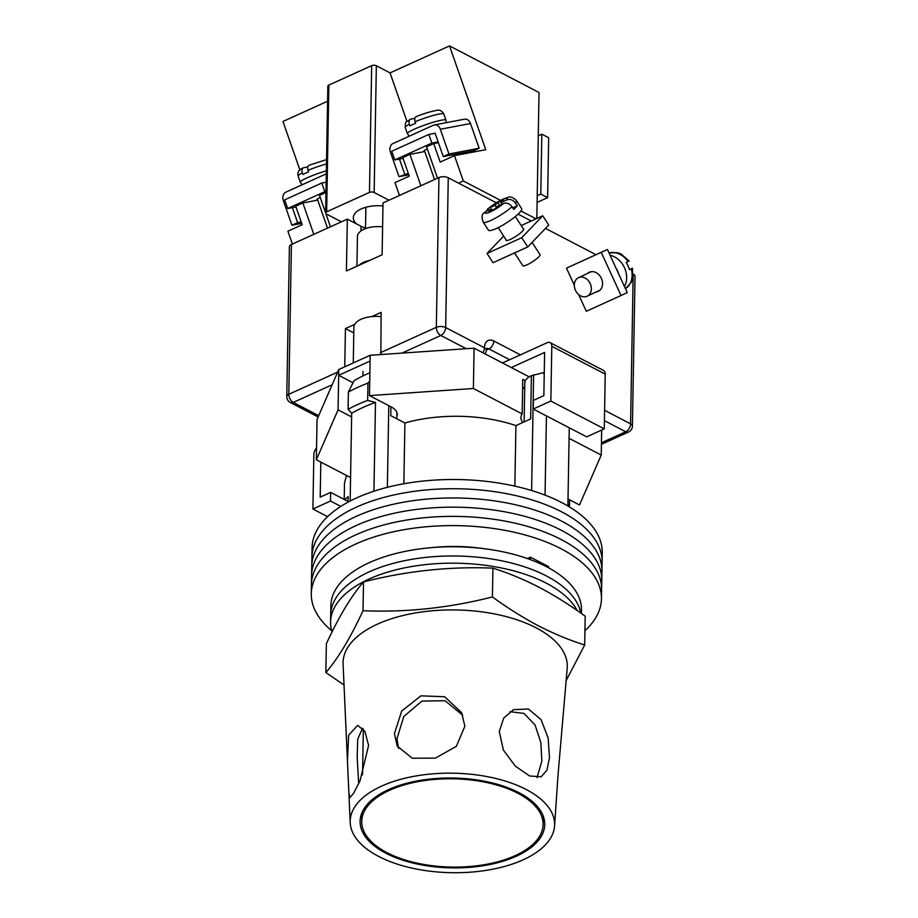 <?xml version="1.0" encoding="UTF-8"?>
<svg xmlns="http://www.w3.org/2000/svg" width="918" height="918" viewBox="0 0 918 918"><rect width="100%" height="100%" fill="white"/><g stroke="black" fill="none" stroke-linecap="round" stroke-linejoin="round"><path stroke-width="1.38" d="M584.938 630.7A145.101 70.617 -179 0 0 601.451 598.788L602.093 561.919A145.101 70.617 -179 0 0 561.701 511.877A145.101 70.617 -179 0 0 403.45 493.035A145.101 70.617 -179 0 0 311.925 556.847L312.086 547.633A145.101 70.617 -179 0 1 403.61 483.809A145.101 70.617 -179 0 1 561.862 502.662A145.101 70.617 -179 0 1 602.254 552.693L602.093 561.919A145.101 70.617 -179 0 0 561.701 511.877A145.101 70.617 -179 0 0 403.45 493.035A145.101 70.617 -179 0 0 311.925 556.847L311.764 566.073A145.101 70.617 -179 0 1 403.289 502.249A145.101 70.617 -179 0 1 561.541 521.091A145.101 70.617 -179 0 0 403.289 502.249A145.101 70.617 -179 0 0 311.764 566.073L311.604 575.288A145.101 70.617 -179 0 1 403.128 511.464A145.101 70.617 -179 0 1 561.38 530.317A145.101 70.617 -179 0 0 403.128 511.464A145.101 70.617 -179 0 0 311.604 575.288L311.443 584.502A145.101 70.617 -179 0 1 402.968 520.678A145.101 70.617 -179 0 1 561.219 539.532A145.101 70.617 -179 0 0 402.968 520.678A145.101 70.617 -179 0 0 311.443 584.502L311.282 593.716A145.101 70.617 -179 0 0 331.708 630.735M601.933 571.134A145.101 70.617 -179 0 0 561.541 521.091A145.101 70.617 -179 0 1 601.933 571.134M601.772 580.348A145.101 70.617 -179 0 0 561.38 530.317A145.101 70.617 -179 0 1 601.772 580.348M601.611 589.574A145.101 70.617 -179 0 0 561.219 539.532A145.101 70.617 -179 0 1 601.611 589.574M482.363 548.471A102.231 49.756 -179 0 0 432.057 547.598M601.451 598.788A145.101 70.617 -179 0 0 561.059 548.746A145.101 70.617 -179 0 0 402.807 529.904A145.101 70.617 -179 0 0 311.282 593.716M346.534 475.478L344.502 482.971L344.216 499.438M524.132 421.878L524.809 383.07A21.435 10.431 1 0 1 531.396 375.714L543.158 372.719A134.533 65.476 1 0 1 544.248 373.167M344.766 499.725L348.151 496.5L348.06 502.157M350.16 501.044L351.686 413.249A138.515 67.416 1 0 1 375.485 402.451L373.936 491.21M569.263 427.788L567.898 506.002M546.428 415.9L545.051 495.135M390.93 406.777L390.781 415.647L404.907 423.003A102.231 49.756 1 0 1 515.916 425.608L530.65 418.918L531.396 375.714M369.736 381.039L367.957 383.139A146.421 71.26 -179 0 0 348.37 392.032L354.13 380.672A134.533 65.476 1 0 1 369.874 372.777M351.686 413.249L348.071 409.313A146.421 71.26 1 0 1 367.659 400.42L367.957 383.139M367.659 400.42L375.485 402.451M388.784 405.664L387.362 487.32M544.236 374.074L543.158 372.719M533.633 374.705L531.614 490.533M567.932 503.81L569.516 505.52L569.619 499.817M348.071 409.313L348.37 392.032M514.86 486.127L515.916 425.608M403.84 483.775L404.907 423.003M569.516 505.52A146.421 71.26 1 0 1 568.242 506.208M577.192 610.539A125.318 60.99 -179 0 0 546.29 583.171A125.318 60.99 -179 0 0 409.623 566.888A125.318 60.99 -179 0 0 330.583 622.002L330.709 614.808A125.318 60.99 -179 0 1 409.749 559.693A125.318 60.99 -179 0 1 546.417 575.965A125.318 60.99 -179 0 1 580.773 613.04A125.318 60.99 -179 0 0 546.417 575.965A125.318 60.99 -179 0 0 409.749 559.693A125.318 60.99 -179 0 0 330.709 614.808L330.87 605.593A125.318 60.99 -179 0 1 409.91 550.467A125.318 60.99 -179 0 1 546.577 566.75A125.318 60.99 -179 0 1 581.461 609.965L581.404 613.488M330.583 622.002A125.318 60.99 -179 0 0 332.064 631.905M548.689 567.875L548.712 566.681L530.455 557.169L530.409 559.624M530.455 557.169L527.414 558.546M350.573 477.578L316.343 459.757L338.065 409.864L351.628 416.921M568.024 498.99L579.51 504.969L601.233 455.064L601.669 430.037M569.08 438.322L601.233 455.064M396.863 416.244A21.768 10.591 -179 0 0 397.219 414.408A21.768 10.591 -179 0 0 391.16 406.904L369.472 395.612L473.39 388.498L522.17 413.903A24.729 12.037 -179 0 0 520.908 417.575A24.729 12.037 -179 0 0 522.893 422.441M316.343 459.757L317.054 419.434L338.776 369.529L370.184 355.277L474.09 348.174L529.216 376.873M369.472 395.612L370.08 361.049L338.673 375.301L338.776 369.529M370.08 361.049L370.184 355.277M525.406 380.706L522.767 379.341L522.17 413.903M473.39 388.498L474.09 348.174M338.065 409.864L338.673 375.301L353.051 382.783M522.64 386.73A24.729 12.037 -179 0 0 524.706 389.071M320.807 462.087L320.198 497.131L330.664 492.381L348.071 501.446M340.853 506.403L330.514 501.021L330.664 492.381M327.6 516.662L312.912 509.008L330.514 501.021M312.912 509.008L313.864 454.284A6.598 4.12 -62.5 0 1 316.549 447.973M511.303 367.556L544.615 352.432L543.858 395.647L533.392 400.397L533.243 409.038L550.846 401.051L551.798 346.315A6.598 4.12 -62.5 0 0 550.089 342.621A6.598 4.12 -62.5 0 0 547.139 342.712L502.502 362.966M550.846 401.051L604.262 428.867L605.226 374.131L551.798 346.315M604.262 428.867L586.659 436.853L533.243 409.038M550.089 342.621L603.505 370.436A6.598 4.12 117.5 0 1 605.226 374.131M353.269 362.954L353.889 327.21A23.088 11.234 1 0 1 381.039 316.607M382.611 226.849A21.103 10.27 -179 0 0 357.446 236.511L356.93 266.209M369.575 260.471A21.103 10.27 -179 0 0 358.984 265.279M596.23 291.958A10.557 8.365 -115.1 0 0 598.169 291.408A10.557 8.365 -115.1 0 0 598.249 291.373A10.557 8.365 -115.1 0 0 601.359 278.315A10.557 8.365 -115.1 0 0 589.356 272.233A10.557 8.365 -115.1 0 0 589.287 272.267A10.557 8.365 -115.1 0 0 587.543 273.449M607.418 249.455L601.221 252.358L621.05 295.516L627.246 292.613L607.418 249.455L566.486 268.125L574.312 285.165M601.221 252.358L566.486 268.125M578.604 294.517L586.315 311.282L621.05 295.516M629.174 261.033L627.958 261.619A19.783 15.675 -115.1 0 0 609.024 252.966L617.378 252.657L620.935 253.907L629.174 261.033M578.569 277.661A10.224 8.101 -115.1 0 0 578.489 277.695A10.224 8.101 -115.1 0 0 575.483 290.34A10.224 8.101 -115.1 0 0 587.107 296.239A10.224 8.101 -115.1 0 0 587.176 296.204A10.224 8.101 -115.1 0 0 590.194 283.559A10.224 8.101 -115.1 0 0 578.569 277.661M610.103 255.307A19.783 15.675 64.9 0 1 624.435 267.654A19.783 15.675 64.9 0 1 624.435 286.496M627.958 261.619L626.145 262.479A19.783 15.675 64.9 0 1 629.45 269.674L632.479 268.228L632.571 278.9L631.228 282.411L625.456 288.711A19.783 15.675 -115.1 0 0 631.263 268.813L629.427 269.594M618.411 273.38A10.224 8.101 -115.1 0 0 616.127 268.423M523.191 228.651A10.557 1.985 147.1 0 1 523.742 228.88A10.557 1.985 147.1 0 1 519.714 233.62A10.557 1.985 147.1 0 1 510.224 239.483A10.557 1.985 147.1 0 1 506.025 240.344A10.557 1.985 147.1 0 1 506.025 239.759M542.733 215.776L548.712 225.025L527.747 246.942L521.768 237.693L542.733 215.776L521.194 225.553M527.747 246.942L493.012 262.697L487.033 253.46L503.649 236.075M521.768 237.693L487.033 253.46M486.448 211.266L487.848 208.753L495.123 205.265L497.74 202.522L503.454 199.929L500.838 202.671L507.057 199.849C510.19 198.781 512.99 199.849 515.48 203.062A19.783 3.729 -32.9 0 0 516.364 200.48L521.642 208.638A19.783 3.729 147.1 0 1 514.08 217.532A19.783 3.729 147.1 0 1 496.294 228.525A19.783 3.729 147.1 0 1 488.41 230.143L483.132 221.984A19.783 3.729 -32.9 0 0 491.015 220.366A19.783 3.729 -32.9 0 0 511.992 206.711C509.513 203.509 506.702 202.43 503.569 203.498A13.196 2.49 147.1 0 1 490.407 211.874A13.196 2.49 147.1 0 1 485.404 211.737L491.635 208.914L489.007 211.656L494.722 209.063L497.338 206.321L503.569 203.498M514.55 252.932L522.835 265.727A10.224 1.928 -32.9 0 0 526.909 264.9A10.224 1.928 -32.9 0 0 536.101 259.22A10.224 1.928 -32.9 0 0 540.002 254.619L532.096 242.398M512.714 207.835L517.247 205.781L515.48 203.062M517.247 205.781A19.783 3.729 147.1 0 1 513.747 209.43L511.992 206.711M492.404 210.107L491.635 208.914M485.404 211.737L483.637 213.206C481.789 214.399 481.629 217.314 483.132 221.984M501.871 204.266L500.838 202.671M499.553 205.322L497.74 202.522M496.431 207.273L495.123 205.265M291.419 244.498L288.803 394.281A6.598 3.213 -179 0 0 286.783 396.542L289.399 246.758A6.598 3.213 1 0 1 291.419 244.498L347.337 219.127L346.43 270.971L382.118 254.779L383.024 202.924L438.942 177.553A6.598 3.213 1 0 1 448.271 177.771L496.202 202.729M354.692 324.375L345.432 328.575L344.755 366.821M380.867 354.555L381.119 312.384L371.847 316.584M518.085 214.123L531.258 220.986M545.487 228.398L595.943 254.665M633.213 274.069A6.598 3.213 1 0 1 635.026 276.329L632.41 426.113A6.598 3.213 -179 0 0 630.574 423.841L633.168 275.308M365.513 228.112A24.729 12.037 1 0 1 361.038 226.253L347.337 219.127M353.786 332.936L345.432 328.575M389.622 790.26A90.687 44.133 -179 0 0 361.738 821.369A90.687 44.133 -179 0 0 416.485 863A90.687 44.133 -179 0 0 515.193 855.633A90.687 44.133 -179 0 0 543.089 824.525A90.687 44.133 -179 0 0 488.33 782.893A90.687 44.133 -179 0 0 389.622 790.26M358.697 783.674L357.171 757.442L357.71 739.197L362.564 728.203M368.588 745.393L364.894 731.348L357.676 725.381L348.656 735.169L347.452 761.309L348.863 792.75L349.93 797.604L353.625 793.244L360.051 780.759L368.588 745.393M398.573 748.48L396.966 738.715L403.771 716.545L421.867 701.088L445.069 700.732L462.752 715.248M464.887 726.172L461.616 712.724L444.679 696.762L420.914 695.844L401.694 711.037L394.43 733.666L397.173 746.07L412.285 758.222L435.407 758.119L456.338 746.357L464.887 726.172M509.983 711.668L524.052 713.435L535.091 725.048L540.851 742.616L541.849 761.114L537.03 777.649M549.503 757.637L548.115 737.888L541.081 719.666L528.412 708.971L513.483 709.671L503.707 718.105L499.277 731.485L503.362 750.04L515.319 766.128L529.629 775.985L541.161 776.789L546.956 770.133L549.503 757.637M347.452 761.309L343.091 664.219A112.122 54.575 1 0 1 377.55 624.102A112.122 54.575 1 0 1 536.078 627.809A112.122 54.575 1 0 1 567.209 668.132L558.052 774.677L554.552 826.246A102.231 49.756 1 0 1 523.18 859.799A102.231 49.756 1 0 1 413.352 868.417A102.231 49.756 1 0 1 350.217 822.677A102.231 49.756 1 0 1 381.636 786.095A102.231 49.756 1 0 1 494.32 778.12A102.231 49.756 1 0 1 554.552 826.246M325.867 672.527L326.372 643.725C338.857 616.701 351.238 596.103 363.517 581.92C406.766 570.916 449.9 566.326 492.92 568.15C508.365 573.004 523.765 579.396 539.141 587.302C554.564 595.426 569.906 605.054 585.191 616.185L584.686 644.987C569.298 640.156 553.887 633.764 538.464 625.835C523.099 617.734 507.746 608.106 492.415 596.952C449.166 607.957 406.031 612.547 363.012 610.722C350.515 637.735 338.134 658.344 325.867 672.527L344.021 685.012M566.222 680.445L584.686 644.987M543.158 820.52L543.972 818.397M388.486 789.664A92.339 44.936 1 0 1 490.269 782.457A92.339 44.936 1 0 1 544.672 825.925A92.339 44.936 1 0 1 516.329 856.23A92.339 44.936 1 0 1 417.128 864.01A92.339 44.936 1 0 1 360.108 822.7A92.339 44.936 1 0 1 388.486 789.664M363.012 610.722L363.517 581.92M492.415 596.952L492.92 568.15M295.975 206.952L287.678 208.524L284.66 199.86L321.77 183.015L324.8 191.678L326.005 191.449M321.77 183.015L326.165 182.189M287.678 208.524L324.8 191.678M320.233 197.485A10.557 1.228 160.8 0 0 316.859 199.676A10.557 1.228 160.8 0 0 317.617 199.86M326.315 173.812L285.888 192.149A6.598 5.164 -100.7 0 0 283.295 200.503L291.924 225.243L297.627 222.649L292.394 207.629M301.712 223.384L291.924 225.243M297.627 222.649L301.219 221.972M307.782 166.927L303.812 167.684C302.033 168.281 301.54 170.025 302.332 172.905L302.871 174.454A20.448 2.375 -19.2 0 1 305.499 173.204A20.448 2.375 -19.2 0 1 308.586 171.861L308.046 170.312C307.255 167.432 307.748 165.688 309.527 165.091L326.567 159.583M303.812 167.684L303.261 167.879C298.901 169.566 297.191 172.286 298.12 176.026L300.289 182.212A20.448 2.375 -19.2 0 1 307.117 177.84A20.448 2.375 -19.2 0 1 326.372 170.794M408.292 173.387L398.997 176.658L390.357 151.918A6.598 5.164 79.3 0 1 392.961 143.564L433.411 125.215A6.598 5.164 79.3 0 1 434.34 124.917A6.598 5.164 79.3 0 1 440.33 129.243L448.959 153.983L443.245 156.576L435.052 133.064L434.329 133.397M398.997 176.658L408.785 174.799M440.33 129.243L470.509 123.517L479.15 148.257L448.959 153.983M443.245 156.576L473.436 150.85L479.15 148.257M470.509 123.517A6.598 5.164 -100.7 0 0 464.531 119.191L434.34 124.917M404.7 174.064L399.456 159.043M415.12 121.727A20.448 2.375 -19.2 0 1 443.807 113.97C441.856 110.562 439.194 109.426 435.832 110.585C430.29 111.594 423.749 113.602 416.21 116.62L416.588 116.506C414.821 117.102 414.328 118.847 415.12 121.727L415.659 123.276A20.448 2.375 160.8 0 0 412.561 124.618A20.448 2.375 160.8 0 0 409.944 125.869L409.405 124.32C408.613 121.44 409.107 119.696 410.885 119.099L410.335 119.294C405.756 122.805 405.4 120.407 405.194 127.441A20.448 2.375 -19.2 0 1 409.405 124.32M414.856 118.342L410.885 119.099M435.109 133.248L428.844 134.43L391.734 151.275L394.751 159.939L403.048 158.366M438.127 141.9L431.862 143.093L394.751 159.939M428.844 134.43L431.862 143.093M424.69 151.275A10.557 1.228 -19.2 0 1 423.921 151.091A10.557 1.228 -19.2 0 1 427.306 148.9M382.978 205.93A25.555 12.439 -179 0 0 361.187 208.948A25.555 12.439 -179 0 0 353.327 217.715A25.555 12.439 -179 0 0 356.574 223.935M536.02 218.828L520.942 210.968M500.459 200.308L463.303 180.961L458.541 183.118M388.98 200.227L374.142 192.505A3.293 1.606 -179 0 0 369.472 192.39L326.647 211.828A3.293 1.606 -179 0 0 325.626 212.953A3.293 1.606 -179 0 0 326.544 214.089L341.393 221.823M399.456 195.465L394.981 182.625L409.256 176.153L402.784 157.598L409.921 154.362L424.782 151.539M437.53 178.195L426.572 146.8L433.709 143.564L438.402 142.669M420.869 185.757L409.921 154.362M536.823 218.461L539.027 92.5L449.533 45.9L485.748 149.703L454.467 155.635L440.192 162.119L433.709 143.564M454.467 155.635L463.303 180.961M369.472 192.39L371.687 65.648L328.862 85.087L326.647 211.828M327.577 101.232L282.974 121.474L299.922 170.025M325.626 212.953L327.841 86.212A3.293 1.606 1 0 1 328.862 85.087M371.687 65.648A3.293 1.606 1 0 1 376.346 65.763L390.047 72.889L449.533 45.9M325.993 192.436L319.498 195.385L325.638 212.953M330.457 226.78L325.833 213.527M313.807 234.342L302.848 202.947L295.711 206.183L302.183 224.738L287.908 231.21L292.394 244.05M317.708 200.124L302.848 202.947M390.047 72.889L406.984 121.44M470.234 152.64L469.844 151.527M537.099 202.419L547.621 197.645L548.677 137.734L541.827 134.166L540.782 194.077L537.225 195.695M547.621 197.645L540.782 194.077M541.827 134.166L538.269 135.772M488.904 208.088A13.196 2.49 147.1 0 1 502.054 199.711A13.196 2.49 147.1 0 1 507.057 199.849M332.132 384.78L293.278 402.417A6.598 4.028 65.6 0 1 288.803 394.281L337.652 372.111M380.408 352.707L436.325 327.336L438.942 177.553M601.451 442.774L625.709 431.758L604.411 420.673M466.218 348.714L440.789 335.472L401.935 353.109M318.121 416.979L290.329 402.509A6.598 4.12 -62.5 0 0 293.278 402.417L318.695 415.659M448.271 177.771L445.655 327.554L484.463 347.761A13.196 8.044 -114.4 0 1 493.792 341.003L520.403 354.853M604.595 410.312L630.574 423.841A6.598 4.12 -62.5 0 1 625.709 431.758A6.598 4.028 65.6 0 0 628.543 432.011L601.416 444.312M509.674 359.718L488.938 348.92L486.299 350.114M482.834 352.73A6.598 4.12 117.5 0 0 484.463 347.761A6.598 3.213 -179 0 1 486.299 350.033A6.598 6.598 0 0 1 485.002 353.855L502.536 362.954M493.792 341.003A6.598 4.12 -62.5 0 1 488.938 348.92A6.598 4.028 65.6 0 0 486.517 348.53M436.325 327.336A6.598 4.028 65.6 0 0 440.789 335.472A6.598 4.12 117.5 0 0 445.655 327.554A6.598 3.213 -179 0 0 436.325 327.336M360.958 230.98L361.038 226.253M302.332 172.905A20.448 2.375 160.8 0 0 298.12 176.026M326.487 163.955A20.448 2.375 160.8 0 0 308.046 170.312M443.807 113.97L445.964 120.155A20.448 2.375 160.8 0 0 434.432 121.91A20.448 2.375 160.8 0 0 414.179 129.254A20.448 2.375 160.8 0 0 407.351 133.626L409.279 136.162M376.346 65.763L374.142 192.505M396.932 412.561L396.817 418.792M362.931 375.921L363.012 371.411M591.307 271.682L578.489 277.695M599.982 290.191L587.176 296.204M516.364 200.48C509.811 194.352 508.388 197.818 502.846 199.137L487.848 208.753M515.342 216.51L523.73 229.477M498.176 227.618L506.564 240.585M286.783 396.542A6.598 6.598 0 0 0 290.329 402.509M628.543 432.011A6.598 6.598 0 0 0 632.41 426.113M486.299 350.033L486.115 348.668M363.344 729.087L362.541 774.884M361.876 812.912L361.738 821.369M543.238 816.079L543.089 824.525M350.217 822.677L348.863 792.75M300.289 182.212L302.206 184.748M327.485 228.134L317.341 199.057M434.558 179.549L424.403 150.472M405.194 127.441L407.351 133.626M446.194 122.668L445.964 120.155M365.502 228.628L365.88 207.273"/></g></svg>
